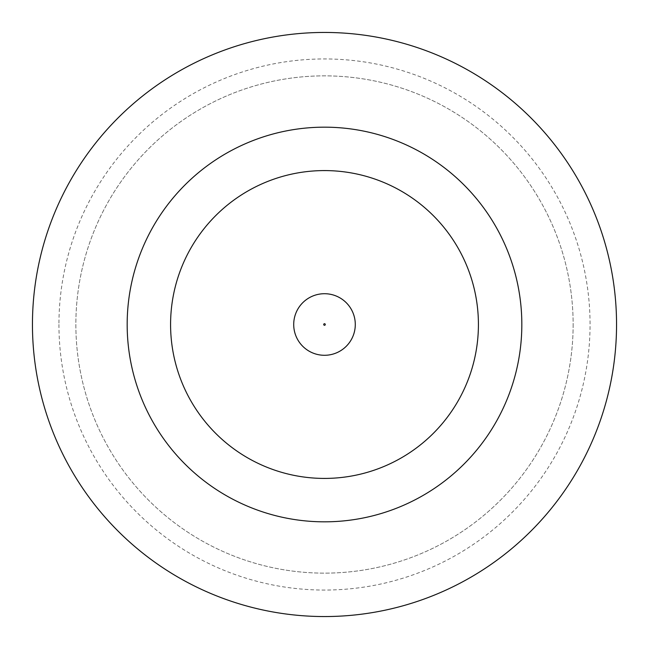 <?xml version="1.0" encoding="UTF-8"?>
<svg xmlns="http://www.w3.org/2000/svg" width="649" height="649" viewBox="0 0 649 649"><rect width="100%" height="100%" fill="white"/><g stroke="black" fill="none" stroke-linecap="round" stroke-linejoin="round"><path stroke-width="0.49" stroke-dasharray="3.25 2.43" d="M355.287 324.5A30.787 30.787 0 0 0 324.5 293.713A30.787 30.787 0 0 0 293.713 324.5A30.787 30.787 0 0 0 324.5 355.287A30.787 30.787 0 0 0 355.287 324.5A30.787 30.787 0 0 0 324.5 293.713A30.787 30.787 0 0 0 293.713 324.5A30.787 30.787 0 0 0 324.5 355.287A30.787 30.787 0 0 0 355.287 324.5A30.787 30.787 0 0 0 324.5 293.713A30.787 30.787 0 0 0 293.713 324.5A30.787 30.787 0 0 0 324.5 355.287A30.787 30.787 0 0 0 355.287 324.5A30.787 30.787 0 0 1 324.5 355.287A30.787 30.787 0 0 1 293.713 324.5M58.945 324.5A265.555 265.555 0 0 0 324.5 590.055A265.555 265.555 0 0 0 590.055 324.5A265.555 265.555 0 0 0 324.5 58.945A265.555 265.555 0 0 0 58.945 324.5M573.14 324.5A248.64 248.64 0 0 1 324.5 573.14A248.64 248.64 0 0 1 75.86 324.5A248.64 248.64 0 0 1 324.5 75.86A248.64 248.64 0 0 1 573.14 324.5A248.64 248.64 0 0 1 324.5 573.14A248.64 248.64 0 0 1 75.86 324.5A248.64 248.64 0 0 1 324.5 75.86A248.64 248.64 0 0 1 573.14 324.5M521.828 324.5A197.328 197.328 0 0 0 324.5 127.172A197.328 197.328 0 0 0 127.172 324.5A197.328 197.328 0 0 0 324.5 521.828A197.328 197.328 0 0 0 521.828 324.5M616.55 324.5A292.05 292.05 0 0 0 324.5 32.45A292.05 292.05 0 0 0 32.45 324.5A292.05 292.05 0 0 0 324.5 616.55A292.05 292.05 0 0 0 616.55 324.5M170.582 324.5A153.918 153.918 0 0 0 324.5 478.418A153.918 153.918 0 0 0 478.418 324.5A153.918 153.918 0 0 0 324.5 170.582A153.918 153.918 0 0 0 170.582 324.5A153.918 153.918 0 0 0 324.5 478.418A153.918 153.918 0 0 0 478.418 324.5A153.918 153.918 0 0 0 324.5 170.582A153.918 153.918 0 0 0 170.582 324.5A153.918 153.918 0 0 0 324.5 478.418A153.918 153.918 0 0 0 478.418 324.5A153.918 153.918 0 0 0 324.5 170.582A153.918 153.918 0 0 0 170.582 324.5M323.713 324.5A0.787 0.787 0 0 1 324.5 323.713A0.787 0.787 0 0 1 325.287 324.5A0.787 0.787 0 0 1 324.5 325.287A0.787 0.787 0 0 1 323.713 324.5"/><path stroke-width="0.97" d="M293.713 324.5A30.787 30.787 0 0 1 324.5 293.713A30.787 30.787 0 0 1 355.287 324.5A30.787 30.787 0 0 1 324.5 355.287A30.787 30.787 0 0 1 293.713 324.5A30.787 30.787 0 0 1 324.5 293.713A30.787 30.787 0 0 1 355.287 324.5M521.828 324.5A197.328 197.328 0 0 0 324.5 127.172A197.328 197.328 0 0 0 127.172 324.5A197.328 197.328 0 0 0 324.5 521.828A197.328 197.328 0 0 0 521.828 324.5M616.55 324.5A292.05 292.05 0 0 0 324.5 32.45A292.05 292.05 0 0 0 32.45 324.5A292.05 292.05 0 0 0 324.5 616.55A292.05 292.05 0 0 0 616.55 324.5M170.582 324.5A153.918 153.918 0 0 0 324.5 478.418A153.918 153.918 0 0 0 478.418 324.5A153.918 153.918 0 0 0 324.5 170.582A153.918 153.918 0 0 0 170.582 324.5M325.287 324.5A0.787 0.787 0 0 0 324.5 323.713A0.787 0.787 0 0 0 323.713 324.5A0.787 0.787 0 0 0 324.5 325.287A0.787 0.787 0 0 0 325.287 324.5"/></g></svg>
